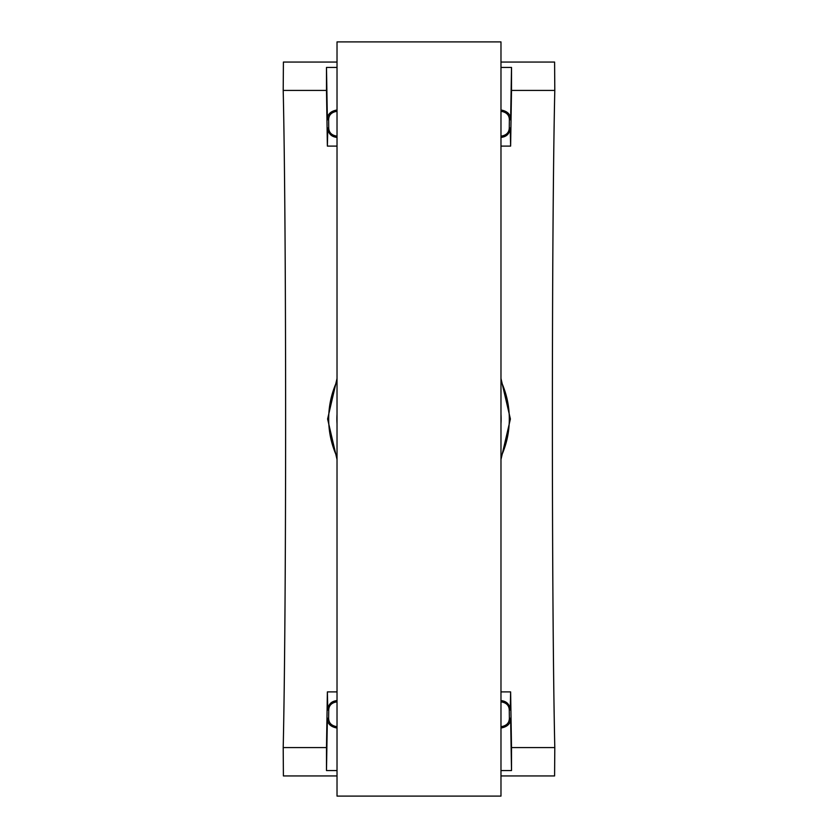 <?xml version="1.0" encoding="UTF-8"?>
<svg xmlns="http://www.w3.org/2000/svg" width="838" height="838" viewBox="0 0 838 838"><rect width="100%" height="100%" fill="white"/><g stroke="black" fill="none" stroke-linecap="round" stroke-linejoin="round"><path stroke-width="1.26" d="M554.599 62.064L500.977 62.064L554.599 62.064L554.798 90.41C551.572 232.21 551.572 605.79 554.798 747.59L554.588 775.936L500.977 775.936L554.599 775.936M554.798 90.41L511.505 90.41L511.515 67.449L500.977 67.449M337.023 111.286C331.513 112.166 328.716 114.995 328.632 119.782L327.375 119.782L326.485 67.449L326.495 90.41L283.202 90.41L283.412 62.064L337.023 62.064L283.401 62.064M500.977 770.551L511.515 770.551L511.505 747.59L554.798 747.59M283.202 90.41C286.428 232.21 286.428 605.79 283.202 747.59L326.495 747.59L326.485 770.551L337.023 770.551M283.401 775.936L337.023 775.936L283.401 775.936L283.202 747.59M337.023 459.475L327.606 419L337.023 378.525M500.977 378.525L510.394 419L500.977 459.475M337.023 146.095L327.375 146.095L326.495 90.41M500.977 146.095L510.625 146.095L510.206 127.973C509.724 133.651 506.644 136.804 500.977 137.422M511.505 90.41L510.625 146.095M500.977 691.905L510.625 691.905L511.505 747.59M326.495 747.59L327.375 691.905L337.023 691.905M337.023 701.825C331.701 702.632 328.936 705.366 328.726 710.027L328.632 718.218C328.706 722.985 331.502 725.823 337.023 726.714M500.977 726.714C506.487 725.834 509.284 723.005 509.368 718.218L509.274 710.027C509.075 705.376 506.309 702.642 500.977 701.825M500.977 136.175C506.299 135.368 509.064 132.634 509.274 127.973L509.368 119.782C509.295 115.016 506.498 112.177 500.977 111.286M328.632 119.782L328.726 127.973C328.925 132.624 331.691 135.358 337.023 136.175M327.375 146.095L327.794 127.973L328.726 127.973M500.977 109.988C507.472 111.15 510.688 114.408 510.625 119.782L511.515 67.449M511.515 770.551L510.625 718.218C510.688 723.582 507.472 726.85 500.977 728.013M500.977 700.578C506.644 701.197 509.724 704.349 510.206 710.027L510.625 691.905M326.485 770.551L327.375 718.218L328.632 718.218M328.726 710.027L327.794 710.027L327.375 691.905M337.023 728.013C330.528 726.85 327.312 723.592 327.375 718.218M327.794 710.027C328.276 704.349 331.356 701.197 337.023 700.578M327.375 119.782C327.312 114.418 330.528 111.15 337.023 109.988M337.023 67.449L326.485 67.449M337.023 137.422C331.356 136.804 328.276 133.651 327.794 127.973M500.977 419L500.977 796.1L337.023 796.1L337.023 41.9L500.977 41.9L500.977 419M337.023 414.171A82.124 82.124 0 0 0 337.023 423.829M500.977 423.829A82.124 82.124 0 0 0 500.977 414.171M500.977 381.101A90.315 90.315 0 0 1 500.977 456.899M337.023 456.899A90.315 90.315 0 0 1 337.023 381.101M510.625 119.782L509.368 119.782M509.274 127.973L510.206 127.973M510.206 710.027L509.274 710.027M509.368 718.218L510.625 718.218"/></g></svg>
